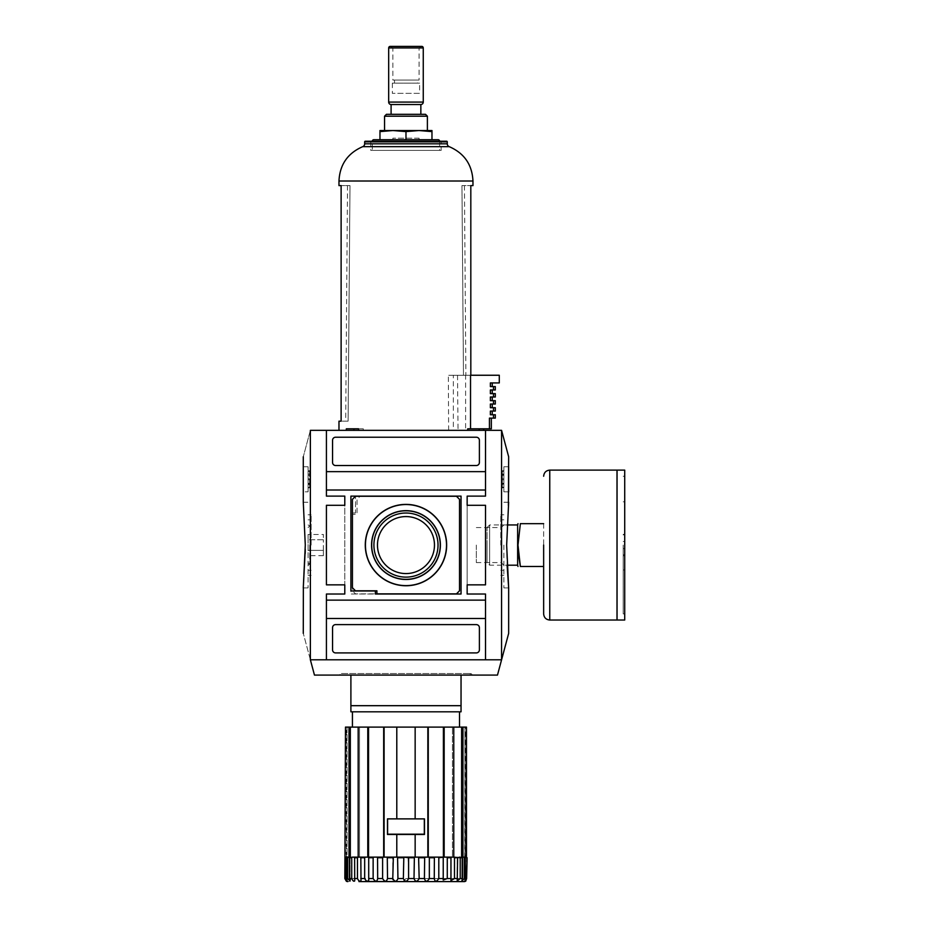 <?xml version="1.0" encoding="UTF-8"?>
<svg xmlns="http://www.w3.org/2000/svg" width="928" height="928" viewBox="0 0 928 928"><rect width="100%" height="100%" fill="white"/><g stroke="black" fill="none" stroke-linecap="round" stroke-linejoin="round"><path stroke-width="0.7" stroke-dasharray="4.64 3.48" d="M341.423 673.566L470.519 673.566L341.423 673.566A1.531 1.531 0 0 0 339.892 675.097L472.05 675.097L339.892 675.097M470.519 673.566A1.531 1.531 0 0 1 472.05 675.097M508.66 633.372L501.572 659.796L501.572 430.348L508.66 456.773M508.37 505.505L506.653 545.072L507.094 565.198L489.659 565.198L489.659 545.072L489.659 565.198L487.049 562.577L487.049 545.072L487.049 562.577M326.424 490.007L485.518 490.007L485.518 496.12L467.155 496.12L467.155 594.024L485.518 594.024L485.518 659.796L326.424 659.796L326.424 594.024L344.787 594.024L344.787 496.12L326.424 496.12L326.424 430.348L485.518 430.348L485.518 496.12L485.518 430.348L326.424 430.348L326.424 496.12L344.787 496.12L326.424 496.12L326.424 430.348L485.518 430.348L485.518 490.007M326.424 618.5L326.424 594.024L344.787 594.024L326.424 594.024L326.424 659.796L326.424 618.5L485.518 618.5L485.518 659.796L485.518 594.024L467.155 594.024L485.518 594.024L485.518 618.5M503.869 545.072L503.869 587.9L503.869 545.072M308.073 545.072L308.073 587.9L308.073 545.072M500.807 545.072L500.807 514.785L500.807 545.072M311.135 545.072L311.135 514.785L311.135 545.072M308.073 479.788L309.604 479.788L309.604 478.802L308.073 478.802L308.073 470.728L308.073 487.861L308.073 478.802M373.914 545.072A32.051 32.051 0 0 1 405.977 513.022A32.051 32.051 0 0 1 438.028 545.072A32.051 32.051 0 0 1 405.977 577.123A32.051 32.051 0 0 1 373.914 545.072M377.476 545.072A28.501 28.501 0 0 1 405.977 516.571A28.501 28.501 0 0 1 434.466 545.072A28.501 28.501 0 0 0 405.977 516.571A28.501 28.501 0 0 0 377.476 545.072A28.501 28.501 0 0 1 405.977 516.571A28.501 28.501 0 0 1 434.466 545.072A28.501 28.501 0 0 1 405.977 573.574A28.501 28.501 0 0 1 377.476 545.072A28.501 28.501 0 0 0 405.977 573.574A28.501 28.501 0 0 0 434.466 545.072A28.501 28.501 0 0 1 405.977 573.574A28.501 28.501 0 0 1 377.476 545.072M501.248 545.072L501.248 562.577L501.248 545.072M309.732 545.072L309.732 564.236L309.732 545.072M476.331 545.072L476.331 562.577L476.331 545.072M310.37 659.796L501.572 659.796L497.478 675.097L314.464 675.097L310.37 659.796C300.939 624.602 300.939 624.602 310.37 659.796L501.572 659.796L310.37 659.796L310.37 430.348C300.939 465.543 300.939 465.543 310.37 430.348L501.572 430.348M467.155 496.12L485.518 496.12L467.155 496.12L467.155 584.849L467.155 505.296L485.518 505.296L467.155 505.296L467.155 594.024M326.424 659.796L485.518 659.796L326.424 659.796M344.787 594.024L344.787 505.296L326.424 505.296L344.787 505.296L344.787 584.849L344.787 496.12M303.363 587.076L305.208 553.436M303.282 491.84L303.282 466.749M485.518 471.644L326.424 471.644M479.393 440.29A3.062 3.062 0 0 0 476.331 437.227L335.611 437.227A3.062 3.062 0 0 0 332.549 440.29L332.549 462.469A3.062 3.062 0 0 0 335.611 465.531L476.331 465.531A3.062 3.062 0 0 0 479.393 462.469L479.393 440.29A3.062 3.062 0 0 0 476.331 437.227A3.062 3.062 0 0 1 479.393 440.29M355.494 496.12L461.042 496.12L461.042 594.024L350.9 594.024L350.9 512.952L355.494 512.952L355.494 496.12L355.494 512.952L350.9 512.952L350.9 594.024L461.042 594.024L461.042 496.12L355.494 496.12M467.155 584.849L485.518 584.849L485.518 505.296L485.518 584.849L467.155 584.849L485.518 584.849L485.518 505.296L467.155 505.296M326.424 600.138L485.518 600.138M344.787 505.296L326.424 505.296L326.424 584.849L344.787 584.849L326.424 584.849L326.424 505.296L326.424 584.849L344.787 584.849M479.393 627.676L479.393 649.855L479.393 627.676A3.062 3.062 0 0 0 476.331 624.614L335.611 624.614A3.062 3.062 0 0 0 332.549 627.676L332.549 649.855A3.062 3.062 0 0 0 335.611 652.918L476.331 652.918A3.062 3.062 0 0 0 479.393 649.855L479.393 627.676A3.062 3.062 0 0 0 476.331 624.614A3.062 3.062 0 0 1 479.393 627.676M503.869 466.749L508.277 466.749L503.869 466.749L503.869 491.84L503.869 466.749M508.277 491.84L503.869 491.84L508.277 491.84M308.073 491.84L308.073 466.749L303.665 466.749L308.073 466.749L308.073 491.84L303.665 491.84L308.073 491.84M503.869 474.707L503.869 487.861L503.869 470.728L503.869 474.707L502.338 474.707L503.869 474.707M461.042 496.12L350.9 496.12L350.9 590.962L375.376 590.962L375.376 594.024L461.042 594.024L461.042 496.12M476.331 465.531A3.062 3.062 0 0 0 479.393 462.469A3.062 3.062 0 0 1 476.331 465.531M332.549 462.469A3.062 3.062 0 0 0 335.611 465.531A3.062 3.062 0 0 1 332.549 462.469M335.611 437.227A3.062 3.062 0 0 0 332.549 440.29A3.062 3.062 0 0 1 335.611 437.227M459.511 499.334L456.448 496.271L360.087 496.271L357.025 499.334L357.025 514.321L352.431 514.321L352.431 590.811L355.494 593.874L456.448 593.874L459.511 590.811L459.511 499.334L456.448 496.271L355.494 496.271L352.431 499.334L352.431 587.749L355.494 590.811L376.907 590.811L376.907 593.874L456.448 593.874L459.511 590.811L459.511 499.334L459.511 590.811L456.448 593.874L355.494 593.874L352.431 590.811L352.431 514.321L357.025 514.321L357.025 499.334L360.087 496.271L456.448 496.271L459.511 499.334M332.549 649.855A3.062 3.062 0 0 0 335.611 652.918A3.062 3.062 0 0 1 332.549 649.855M335.611 624.614A3.062 3.062 0 0 0 332.549 627.676A3.062 3.062 0 0 1 335.611 624.614M476.331 652.918A3.062 3.062 0 0 0 479.393 649.855A3.062 3.062 0 0 1 476.331 652.918M502.338 484.497L503.869 483.882L502.338 483.882L502.338 470.728L502.338 487.861L502.338 484.497L503.869 484.497M308.073 483.279L309.604 483.279L309.604 475.322L308.073 475.322M308.073 470.856L309.604 470.728L309.604 474.707L308.073 474.707L309.604 475.322M309.604 470.856L309.604 478.802M309.604 479.788L309.604 487.745L308.073 487.745M308.073 487.246L309.604 487.745M309.604 487.246L309.604 483.882L308.073 483.882L309.604 483.279M323.373 555.675L323.373 550.374L308.073 550.374L308.073 555.675L308.073 539.771L308.073 550.374L323.373 550.374L323.373 555.675L308.073 555.675M308.073 534.47L308.073 539.771L308.073 534.47L323.373 534.47L323.373 539.771L308.073 539.771L323.373 539.771L323.373 534.47M323.373 550.374L323.373 539.771L323.373 550.374M348.998 727.1L348.998 857.124L345.483 857.124L346.318 857.124L345.483 857.124L345.483 727.1L347.026 727.1L347.026 857.124L346.318 857.124L346.318 727.1L347.026 727.1L345.483 727.1L461.61 727.1L461.61 857.124L466.506 857.124L464.916 857.124L464.916 727.1L465.624 727.1L464.916 727.1L464.673 857.124L466.471 857.124L465.195 857.124L465.717 878.538C464.452 882.087 464.754 882.087 466.633 878.538L465.624 881.194L465.624 857.124L464.916 857.124L466.471 857.124L462.956 857.124L462.956 727.1L466.471 727.1M404.852 881.6L464.104 881.6A3.062 3.062 0 0 1 461.042 878.538L405.977 878.538L404.411 881.206M403.982 881.403L369.263 881.6C367.859 881.878 366.838 880.858 366.2 878.538L350.9 878.538L366.2 878.538C366.815 880.846 367.836 881.867 369.263 881.6M347.849 881.6A3.062 3.062 0 0 0 350.9 878.538M346.318 727.1L347.026 727.1L347.026 857.124L345.483 857.124L347.269 857.124L346.318 857.124L346.318 881.194L344.845 878.538L344.845 857.739L345.982 857.124L345.32 857.739L345.32 878.538L347.269 881.159L346.225 878.538L346.724 857.124L345.436 857.124M367.778 727.1L367.778 857.124L358.173 857.124L359.507 857.124L359.507 727.1L358.173 727.1L359.507 727.1L359.507 857.124L347.629 857.739L347.629 878.538L350.1 881.066L349.427 878.538L349.427 857.739L352.466 857.124L349.427 857.739M349.427 878.538L351.724 878.538C352.814 880.927 353.812 881.716 354.716 880.892L354.624 857.124L358.22 857.124L357.466 857.739L357.466 878.538C358.788 881.171 359.96 881.855 360.992 880.579L360.992 857.124L358.173 857.124L358.173 727.1M360.83 878.538L364.669 878.538L367.72 881.194M368.636 880.695L368.706 857.124L360.83 857.739M368.706 857.124L373.845 857.124L373.137 857.739L373.137 878.538C375.446 882.087 376.954 882.087 377.673 878.538L377.557 857.124L383.252 857.124L382.603 857.739L382.603 878.538C384.784 882.087 386.431 882.087 387.521 878.538L387.289 857.124L393.344 857.124L368.555 857.124L368.555 727.1M415.152 818.879L396.79 818.879L396.79 727.1L396.79 818.879L387.463 818.879L387.463 834.481L396.79 834.481L396.79 857.124L392.776 857.739L392.776 878.538C394.771 882.087 396.488 882.087 397.938 878.538L397.578 857.124L403.819 857.124L403.355 878.538C405.095 882.087 406.835 882.087 408.587 878.538L408.123 857.124L414.375 857.124L414.016 878.538C415.442 882.087 417.159 882.087 419.166 878.538L418.598 857.124L424.664 857.124L415.152 857.124L415.152 834.481L424.479 834.481L424.479 818.879L415.152 818.879L415.152 727.1M428.272 727.1L428.272 857.124L424.421 857.739L424.421 878.538C425.511 882.087 427.147 882.087 429.339 878.538L429.339 857.739L428.69 857.124L434.385 857.124L434.269 878.538C434.977 882.087 436.485 882.087 438.805 878.538L438.805 857.739L438.097 857.124L443.236 857.124L443.224 880.034L447.273 878.538L447.273 857.739L446.53 857.124L450.962 857.124L446.53 857.124M459.476 857.124L452.435 857.124L452.435 727.1L452.435 857.124L453.769 857.124L450.962 857.124L450.962 880.579L454.488 878.538L454.488 857.739L453.722 857.124L457.608 857.739L457.226 880.892L460.218 878.538L460.218 857.739L459.476 857.124L461.61 857.124M462.515 878.538L461.842 881.066L464.313 878.538L464.313 857.739L463.594 857.124L461.842 857.124L462.515 857.739L462.515 878.538L460.218 878.538M464.313 878.538L465.717 878.538C464.452 882.087 464.754 882.087 466.633 878.538L466.633 857.739L465.96 857.124M341.724 673.566L470.218 673.566L341.724 673.566L341.724 675.097L350.9 675.097L341.724 675.097M461.042 675.097L470.218 675.097L461.042 675.097L461.042 705.686L350.9 705.686L350.9 675.097M470.218 673.566L470.218 675.097M459.511 711.811L352.431 711.811L459.511 711.811M352.431 727.1L459.511 727.1L352.431 727.1M345.982 857.124L352.466 857.124M354.716 857.124L354.716 880.892L354.716 857.124M350.1 857.124L350.1 881.066L350.1 857.124L348.998 857.124M347.269 857.124L347.269 881.159L347.269 857.124M360.992 857.124L358.22 857.124M350.9 705.686L350.9 711.811L461.042 711.811L461.042 705.686M383.67 727.1L384.447 727.1L383.67 727.1L383.67 857.124L384.308 857.124L383.252 857.124M461.61 727.1L462.956 727.1M384.447 727.1L384.447 857.124L384.447 727.1M350.332 857.124L350.332 727.1M368.555 857.124L387.289 857.124M427.495 727.1L427.495 857.124L443.398 857.124L427.495 857.124L427.495 727.1M453.769 727.1L453.769 857.124L444.164 857.124L444.164 727.1M443.398 727.1L443.398 857.124M424.664 857.124L418.598 857.124M396.79 727.1L396.79 818.879M393.344 857.124L383.67 857.124M377.557 857.124L373.845 857.124M365.412 857.124L367.778 857.124M348.348 857.124L346.724 857.124M387.463 818.879L387.463 834.481L424.479 834.481L424.479 818.879L424.479 834.481L387.463 834.481L387.463 818.879L424.479 818.879L387.463 818.879M396.79 834.481L396.79 857.124L396.79 834.481L415.152 834.481L415.152 857.124L415.152 834.481M450.962 857.124L450.962 880.579L450.962 857.124L453.722 857.124M465.218 857.124L463.594 857.124M466.633 857.739L465.624 857.124L465.624 727.1M462.956 857.124L461.854 857.124L461.842 881.066L461.842 857.124M457.632 857.124L457.226 880.892L457.226 857.124M444.164 857.124L438.805 857.739M438.097 857.124L434.385 857.124M424.328 818.89L424.328 834.179L387.614 834.179L387.614 818.89L424.328 818.89L387.614 818.89L387.614 834.179L424.328 834.179L424.328 818.89L387.614 818.89L387.614 834.179L424.328 834.179L424.328 818.89M405.977 857.124L396.79 857.124L405.977 857.124M402.914 881.6L405.977 878.538L461.042 878.538M543.646 545.072L543.646 613.907L543.646 545.072M617.004 470.113L617.004 620.032M617.062 620.032L617.062 470.113M624.718 470.113L624.718 620.032M517.638 565.198L517.638 524.946M543.646 523.659L543.646 566.486L543.646 523.659L520.364 523.659L517.986 545.072L518.659 555.802M623.187 545.072L623.187 613.907L623.187 545.072M623.187 548.668L624.718 548.668L624.718 613.907L624.718 534.366L623.187 534.992M617.004 545.072L617.004 470.183L617.004 545.072M543.646 566.486L520.364 566.486M489.659 545.072L489.659 524.946L489.659 545.072M487.049 545.072L487.049 527.568L487.049 545.072M623.187 541.476L624.718 541.476L624.718 501.804L623.187 501.804M624.718 541.476L624.718 555.779L623.187 555.153M623.187 569.954L624.718 569.954L624.718 555.153M623.187 554.805L624.718 554.805L624.718 569.954M624.718 548.668L624.718 554.805M624.718 501.804L624.718 534.992M365.284 141.242L446.658 141.242M373.845 139.71L438.097 139.71M391.094 104.528L420.848 104.528M390.212 46.4L421.73 46.4M457.527 375.283L458.026 430.348L465.612 430.348L465.612 375.283L448.34 375.283L453.351 375.283L453.351 430.348L338.975 430.348L363.3 430.348L363.3 428.817L358.591 428.817L363.3 428.817M363.3 430.348L483.674 430.348L479.219 430.348L479.219 428.817L489.439 428.817L489.439 418.11L495.308 418.11M479.219 428.817L467.724 428.817L481.597 428.817L467.724 428.817L467.724 430.348L465.612 430.348M493.499 418.11L493.499 414.746L490.378 414.746L492.246 414.746L490.378 414.746L490.378 411.069L493.499 411.069L493.499 407.705L490.378 407.705L492.246 407.705L490.378 407.705L490.378 404.04L493.499 404.04L493.499 400.676L490.378 400.676L490.378 396.998L493.499 396.998L493.499 393.634L490.378 393.634L490.378 389.969L493.499 389.969L493.499 386.593L490.378 386.593L490.378 382.928L499.287 382.928L499.287 375.248L470.531 375.248L470.531 428.817M441.16 141.242L370.794 141.242L441.16 141.242L441.16 150.417L370.794 150.417L441.16 150.417M370.794 141.242L370.794 150.417M372.314 141.242L439.628 141.242L372.314 141.242L372.314 150.417L439.628 150.417L372.314 150.417M439.628 141.242L439.628 150.417M392.973 130.535L431.972 130.535L431.972 131.614L418.969 130.535L405.977 131.614L392.973 130.535L379.97 131.614L379.97 130.535L392.973 130.535M391.094 114.318L420.848 114.318L391.094 114.318M420.848 46.4L419.073 48.175L419.073 80.052L392.869 80.052L392.869 48.175L419.073 48.175L392.869 48.175L391.094 46.4L420.848 46.4L391.094 46.4M417.449 80.052L394.504 80.052L417.449 80.052L417.449 83.114L394.504 83.114L417.449 83.114M394.504 80.052L394.504 83.114M419.607 83.114L392.335 83.114L419.607 83.114L419.607 93.345L392.335 93.345L419.607 93.345M392.335 83.114L392.335 93.345M392.869 80.052L419.073 80.052M386.431 114.318L425.511 114.318M384.552 116.197L427.39 116.197M493.499 404.04L495.308 404.04M495.308 400.676L493.499 400.676M490.378 400.676L492.246 400.676L490.378 400.676M379.97 131.614L379.97 139.71L431.972 139.71L431.972 131.614M431.972 139.71L405.977 139.71L405.977 131.614M405.977 139.71L379.97 139.71M490.378 396.998L492.246 396.998L490.378 396.998M495.308 396.998L493.499 396.998M493.499 407.705L495.308 407.705M495.308 393.634L493.499 393.634M493.499 411.069L495.308 411.069M490.378 393.634L492.246 393.634L490.378 393.634M490.378 389.969L492.246 389.969L490.378 389.969M495.308 389.969L493.499 389.969M493.499 414.746L495.308 414.746M495.308 386.593L493.499 386.593M490.378 386.593L492.246 386.593L490.378 386.593M490.378 382.928L492.246 382.928L490.378 382.928M349.995 185.6L348.093 421.173L349.995 185.6L341.121 185.6L349.995 185.6M348.093 421.173L341.121 421.173L348.093 421.173M461.947 185.6L464.429 185.6L461.947 185.6L463.478 375.248L461.947 185.6L470.821 185.6L461.947 185.6M463.478 375.248L470.821 375.248L463.478 375.248M491.33 428.817L489.439 428.817M479.219 430.348L467.724 430.348M453.351 430.348L458.026 430.348M448.642 430.348L448.34 375.283M353.928 428.817L346.33 428.817M470.821 185.6L470.821 375.248M465.612 375.283L453.351 375.283M419.073 138.179L392.869 138.179L419.073 138.179L419.073 139.71L392.869 139.71L419.073 139.71M392.869 138.179L392.869 139.71M503.869 475.322L502.338 475.322M503.869 474.092L502.338 474.092M502.338 471.343L503.869 471.343M502.338 470.856L503.869 470.856M502.338 478.802L503.869 478.802M502.338 479.788L503.869 479.788M502.338 487.745L503.869 487.745M502.338 487.246L503.869 487.246M502.338 483.279L503.869 483.279M309.604 474.092L308.073 474.092M309.604 471.343L308.073 471.343M309.604 484.497L308.073 484.497M347.629 878.538L346.225 878.538M357.466 878.538L354.334 878.538M373.137 878.538L368.683 878.538M382.603 878.538L377.673 878.538M392.776 878.538L387.521 878.538M397.938 878.538L403.355 878.538M408.587 878.538L414.016 878.538M424.421 878.538L419.166 878.538M434.269 878.538L429.339 878.538M443.259 878.538L438.805 878.538M451.124 878.538L447.273 878.538M457.608 878.538L454.488 878.538M382.603 857.739L377.673 857.739M373.137 857.739L368.683 857.739M357.466 857.739L354.334 857.739M347.629 857.739L346.225 857.739M465.717 857.739L464.313 857.739M462.515 857.739L460.218 857.739M457.608 857.739L454.488 857.739M451.124 857.739L447.273 857.739M434.269 857.739L429.339 857.739M424.421 857.739L419.166 857.739M392.776 857.739L387.521 857.739M403.355 857.739L397.938 857.739M414.016 857.739L408.587 857.739M549.759 620.032L549.759 470.113M364.669 141.856L447.273 141.856M388.681 102.08L423.261 102.08M388.681 47.931L423.261 47.931M338.975 181.006L472.967 181.006M362.697 146.67L449.245 146.67M447.273 143.817L364.669 143.817M503.869 502.245L508.66 502.245M303.282 502.245L308.073 502.245M500.807 514.785L503.869 514.785M308.073 514.785L311.135 514.785M500.807 570.314L503.869 570.314M308.073 570.314L311.135 570.314M476.331 527.568L501.248 527.568L503.869 524.946M308.073 527.568L309.732 525.909L308.073 524.946M308.073 562.577L309.732 564.236L308.073 565.198M503.869 587.9L508.66 587.9M303.282 587.9L308.073 587.9M500.807 575.36L503.869 575.36M503.869 470.728L502.338 470.728M503.869 487.861L502.338 487.861M308.073 575.36L311.135 575.36M308.073 470.728L309.604 470.728M308.073 487.861L309.604 487.861M500.807 519.831L503.869 519.831M308.073 519.831L311.135 519.831M476.331 562.577L501.248 562.577L503.869 565.198M358.939 881.6L402.624 881.6M443.224 857.17L443.224 880.034L443.224 857.17M464.673 857.124L464.673 881.159L464.673 857.124M623.187 476.238L624.718 476.238M623.187 534.366L624.718 534.366M487.049 527.568L489.659 524.946L507.094 524.946M623.187 613.907L624.718 613.907M623.187 555.779L624.718 555.779M347.513 185.6L345.692 421.173M464.429 185.6L465.891 375.248"/><path stroke-width="1.39" d="M501.572 430.348L501.572 659.796L310.37 659.796L310.37 430.348C300.939 465.543 300.939 465.543 310.37 430.348L501.572 430.348L508.66 456.773L508.37 505.505M507.094 524.946L517.638 524.946L517.638 565.198L507.094 565.198L508.66 587.9L508.66 633.372L497.478 675.097L314.464 675.097L310.37 659.796C300.939 624.602 300.939 624.602 310.37 659.796M508.66 587.9L506.653 545.072L508.66 502.245M305.289 545.072L303.282 502.245L305.289 545.072L303.282 502.245L305.289 545.072L303.282 587.9L305.266 549.272M365.284 545.072A40.681 40.681 0 0 1 405.977 504.391A40.681 40.681 0 0 1 446.658 545.072A40.681 40.681 0 0 1 405.977 585.754A40.681 40.681 0 0 1 365.284 545.072M446.507 545.072A40.542 40.542 0 0 0 405.977 504.542A40.542 40.542 0 0 0 365.435 545.072A40.542 40.542 0 0 0 405.977 585.614A40.542 40.542 0 0 0 446.507 545.072M440.243 545.072A34.266 34.266 0 0 1 405.977 579.339A34.266 34.266 0 0 1 371.699 545.072A34.266 34.266 0 0 1 405.977 510.806A34.266 34.266 0 0 1 440.243 545.072M440.394 545.072A34.417 34.417 0 0 1 405.977 579.49A34.417 34.417 0 0 1 371.56 545.072A34.417 34.417 0 0 1 405.977 510.655A34.417 34.417 0 0 1 440.394 545.072M373.914 545.072A32.051 32.051 0 0 1 405.977 513.022A32.051 32.051 0 0 1 438.028 545.072A32.051 32.051 0 0 1 405.977 577.123A32.051 32.051 0 0 1 373.914 545.072M434.466 545.072A28.501 28.501 0 0 0 405.977 516.571A28.501 28.501 0 0 0 377.476 545.072A28.501 28.501 0 0 0 405.977 573.574A28.501 28.501 0 0 0 434.466 545.072M467.155 594.024L467.155 584.849L485.518 584.849L485.518 505.296L467.155 505.296L467.155 496.12L485.518 496.12L485.518 430.348L326.424 430.348L326.424 496.12L344.787 496.12L344.787 505.296L326.424 505.296L326.424 584.849L344.787 584.849L344.787 594.024L326.424 594.024L326.424 659.796L485.518 659.796L485.518 594.024L467.155 594.024L467.155 584.849M508.66 491.84L508.66 466.749M303.282 633.372L303.363 587.076M305.208 553.436L305.266 549.33M303.282 456.773L303.282 502.245M467.155 505.296L467.155 496.12M344.787 496.12L344.787 505.296M344.787 584.849L344.787 594.024M326.424 471.644L485.518 471.644M485.518 490.007L326.424 490.007M326.424 600.138L485.518 600.138M350.9 590.962L350.9 496.12L461.042 496.12L461.042 594.024L375.376 594.024L375.376 590.962L350.9 590.962M335.611 437.227L476.331 437.227A3.062 3.062 0 0 1 479.393 440.29L479.393 462.469A3.062 3.062 0 0 1 476.331 465.531L335.611 465.531A3.062 3.062 0 0 1 332.549 462.469L332.549 440.29A3.062 3.062 0 0 1 335.611 437.227M485.518 618.5L326.424 618.5M476.331 624.614A3.062 3.062 0 0 1 479.393 627.676L479.393 649.855A3.062 3.062 0 0 1 476.331 652.918L335.611 652.918A3.062 3.062 0 0 1 332.549 649.855L332.549 627.676A3.062 3.062 0 0 1 335.611 624.614L476.331 624.614M459.511 499.334L459.511 590.811L456.448 593.874L376.907 593.874L376.907 590.811L355.494 590.811L352.431 587.749L352.431 499.334L355.494 496.271L456.448 496.271L459.511 499.334M465.844 881.055L465.624 881.194A3.062 3.062 0 0 1 464.104 881.6L358.939 881.6M402.914 881.6L368.346 881.461M462.956 727.1L462.956 857.124L466.471 857.124L466.471 727.1L345.483 727.1L344.845 878.538L346.318 881.194A3.062 3.062 0 0 0 347.849 881.6M367.72 881.194L368.636 880.695M383.67 727.1L383.67 857.124L397.578 857.124L397.938 878.538C396.5 882.087 394.783 882.087 392.776 878.538L392.95 879.663M350.9 675.097L350.9 705.686L461.042 705.686L461.042 675.097M352.431 711.811L352.431 727.1M459.511 711.811L459.511 727.1M360.98 857.124L360.83 857.739L364.669 857.739L364.669 878.538L364.669 857.739L365.412 857.124M349.427 857.739L351.724 857.739L351.724 878.538L351.724 857.739L352.466 857.124L349.427 857.739L349.427 878.538L350.1 881.066L347.629 878.538L347.629 857.739L348.348 857.124M346.724 857.124L346.225 878.538L347.269 881.159L345.32 878.538L345.32 857.739L345.436 857.124L348.998 857.124L348.998 727.1M360.83 857.739L360.992 880.579C359.971 881.855 358.788 881.171 357.466 878.538L357.466 857.739L358.22 857.124L354.624 857.124L354.716 880.892C353.812 881.716 352.814 880.927 351.724 878.538L349.427 878.538M387.289 857.124L387.521 878.538C386.431 882.087 384.795 882.087 382.603 878.538L382.603 857.739L383.252 857.124L377.557 857.124L377.673 878.538C376.965 882.087 375.457 882.087 373.137 878.538L373.137 857.739L373.845 857.124L368.706 857.124L368.718 880.034C367.65 881.994 366.305 881.496 364.669 878.538L360.83 878.538M461.042 705.686L461.042 711.811L350.9 711.811L350.9 705.686M350.332 727.1L350.332 857.124M352.466 857.124L367.778 857.124L367.778 727.1M358.173 727.1L358.173 857.124M368.555 727.1L368.555 857.124M418.598 857.124L419.166 878.538C417.171 882.087 415.454 882.087 414.016 878.538L414.375 857.124L403.819 857.124L408.587 857.739L408.587 878.538C406.847 882.087 405.107 882.087 403.355 878.538L403.819 857.124L396.79 857.124L396.79 834.481L387.463 834.481L387.463 818.879L396.79 818.879L396.79 727.1M396.79 818.879L424.479 818.879L424.479 834.481L415.152 834.481L415.152 857.124L428.272 857.124L428.272 727.1M415.152 727.1L415.152 818.879M443.398 857.124L443.398 727.1M444.164 727.1L444.164 857.124L453.769 857.124L453.769 727.1M453.769 857.124L460.218 857.739L460.218 878.538L457.226 880.892L457.608 857.739L453.722 857.124L454.488 857.739L454.488 878.538L450.962 880.579L450.962 857.124M461.61 857.124L461.61 727.1M466.471 727.1L465.96 857.124L467.097 857.739L466.633 878.538C464.754 882.087 464.452 882.087 465.717 878.538L465.218 857.124M348.998 857.124L350.088 857.124M367.778 857.124L368.706 857.124M373.845 857.124L377.557 857.124M415.152 834.481L396.79 834.481M446.53 857.124L447.273 857.739L447.273 878.538L443.224 880.034L443.236 857.124L438.097 857.124L438.805 857.739L438.805 878.538C436.496 882.087 434.988 882.087 434.269 878.538L434.385 857.124L428.69 857.124L429.339 857.739L429.339 878.538C427.158 882.087 425.511 882.087 424.421 878.538L424.664 857.124M434.385 857.124L438.097 857.124M438.805 857.739L444.164 857.124M461.854 857.124L462.956 857.124M463.594 857.124L464.313 857.739L464.313 878.538L461.842 881.066L462.515 878.538L462.515 857.739L459.476 857.124M414.375 857.124L415.152 857.124L414.375 857.124M387.521 878.538L392.776 878.538L393.344 857.124M465.96 857.124L466.633 857.739M424.328 834.179L387.614 834.179L387.614 818.89L424.328 818.89L424.328 834.179M465.624 881.194L466.633 878.538C464.754 882.087 464.452 882.087 465.717 878.538L464.313 878.538M543.646 545.072L543.646 613.907L543.646 545.072M617.004 620.032L617.004 470.113L549.759 470.113L549.759 620.032L617.004 620.032M617.062 545.072L617.062 620.032L624.718 620.032L624.718 470.113L617.062 470.113L617.062 545.072M518.659 555.802L520.364 566.486C517.279 566.486 517.279 566.486 520.364 566.486C517.279 566.486 517.279 566.486 520.364 566.486L517.986 545.072L520.364 523.659C517.279 523.659 517.279 523.659 520.364 523.659C517.279 523.659 517.279 523.659 520.364 523.659L543.646 523.659M520.364 566.486L543.646 566.486M362.697 146.67A3.062 3.062 0 0 0 364.669 143.817L447.273 143.817A3.062 3.062 0 0 0 449.245 146.67L362.697 146.67C347.675 153.213 339.776 164.662 338.975 181.006L338.975 185.6L341.121 185.6L341.121 421.173L338.975 421.173L338.975 430.348M447.273 141.856L364.669 141.856A0.615 0.615 0 0 1 365.284 141.242L446.658 141.242A0.615 0.615 0 0 1 447.273 141.856L447.273 143.817M372.314 141.242A1.531 1.531 0 0 1 373.845 139.71L438.097 139.71A1.531 1.531 0 0 1 439.628 141.242M423.261 47.931L388.681 47.931A1.531 1.531 0 0 1 390.212 46.4L421.73 46.4A1.531 1.531 0 0 1 423.261 47.931L423.261 102.08A2.448 2.448 0 0 1 420.848 104.528L391.094 104.528L391.094 114.318M388.681 47.931L388.681 102.08A2.448 2.448 0 0 0 391.094 104.528M358.591 430.348L358.591 428.817L346.33 428.817L346.33 430.348M479.219 430.348L479.219 428.817L467.724 428.817L467.724 430.348M470.531 428.817L470.531 375.248L499.287 375.248L499.287 382.928L490.378 382.928L490.378 386.593L493.499 386.593L493.499 389.969L490.378 389.969L490.378 393.634L493.499 393.634L493.499 396.998L490.378 396.998L490.378 400.676L493.499 400.676L493.499 404.04L490.378 404.04L490.378 407.705L493.499 407.705L493.499 411.069L490.378 411.069L490.378 414.746L493.499 414.746L493.499 418.11L489.439 418.11L489.439 428.817L491.33 428.817L491.33 418.11M470.821 375.248L470.821 185.6L472.967 185.6L470.821 185.6M338.975 181.006L472.967 181.006L472.967 185.6M364.669 141.856L364.669 143.817M384.552 116.197L386.431 114.318L425.511 114.318L427.39 116.197L384.552 116.197L384.552 130.535M392.962 130.535L379.97 130.535L379.97 131.614L392.973 130.535L405.977 131.614L418.98 130.535L392.973 130.535M427.39 116.197L427.39 130.535M420.848 104.528L420.848 114.318M431.972 130.535L418.969 130.535L431.972 131.614L431.972 130.535M493.499 400.676L495.308 400.676L495.308 404.04L493.499 404.04M379.97 139.71L379.97 131.614M405.977 139.71L405.977 131.614M431.972 139.71L431.972 131.614M493.499 396.998L495.308 396.998L495.308 393.634L493.499 393.634M493.499 411.069L495.308 411.069L495.308 407.705L493.499 407.705M493.499 389.969L495.308 389.969L495.308 386.593L493.499 386.593M493.499 418.11L495.308 418.11L495.308 414.746L493.499 414.746M479.219 428.817L489.439 428.817M358.591 428.817L353.928 428.817L353.916 430.348M338.975 421.173L341.121 421.173L341.121 185.6L338.975 185.6M346.225 857.739L347.629 857.739M354.334 857.739L357.466 857.739M368.683 857.739L373.137 857.739M377.673 857.739L382.603 857.739M387.521 857.739L392.776 857.739M419.166 857.739L424.421 857.739M429.339 857.739L434.269 857.739M447.273 857.739L451.124 857.739M454.488 857.739L457.608 857.739M460.218 857.739L462.515 857.739M464.313 857.739L465.717 857.739M346.225 878.538L347.629 878.538M354.334 878.538L357.466 878.538M368.683 878.538L373.137 878.538M377.673 878.538L382.603 878.538M419.166 878.538L424.421 878.538M429.339 878.538L434.269 878.538M438.805 878.538L443.259 878.538M447.273 878.538L451.124 878.538M454.488 878.538L457.608 878.538M460.218 878.538L462.515 878.538M414.016 878.538L408.587 878.538M403.355 878.538L397.938 878.538M408.587 857.739L414.016 857.739M397.938 857.739L403.355 857.739M423.261 102.08L388.681 102.08M402.624 881.6L404.852 881.6M549.759 470.113C546.047 470.484 544.005 472.526 543.646 476.238M517.638 565.198L517.986 566.486M549.759 620.032C546.047 619.66 544.005 617.619 543.646 613.907M517.638 524.946L517.986 523.659M472.967 181.006C472.166 164.662 464.267 153.213 449.245 146.67M492.246 400.676L492.246 396.998M492.246 407.705L492.246 404.04M492.246 393.634L492.246 389.969M492.246 414.746L492.246 411.069M492.246 386.593L492.246 382.928M483.674 430.348L483.674 428.817"/></g></svg>
